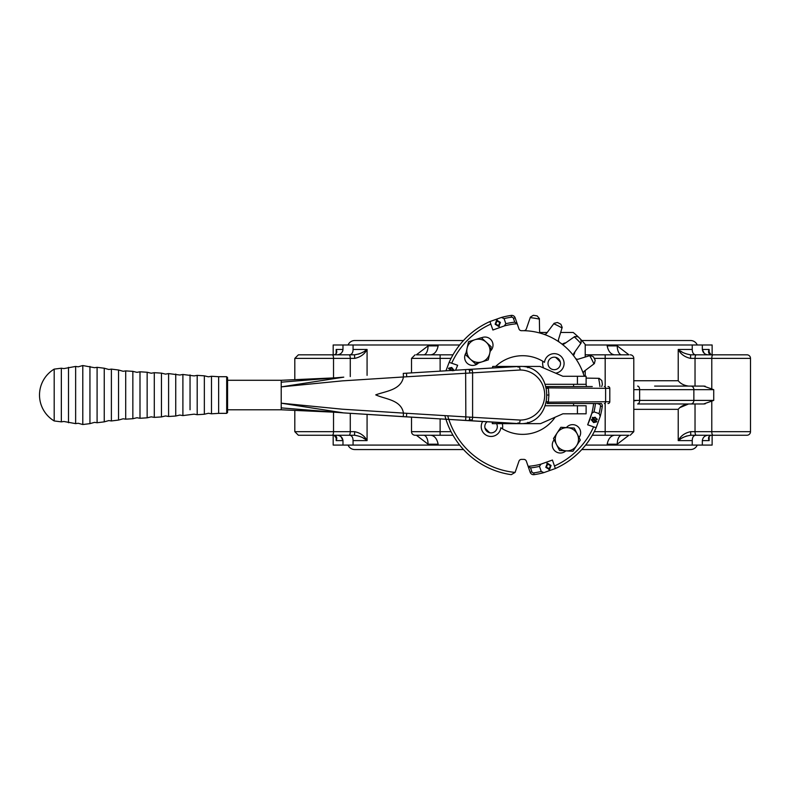 <?xml version="1.0" encoding="UTF-8"?>
<svg xmlns="http://www.w3.org/2000/svg" width="790" height="790" viewBox="0 0 790 790"><rect width="100%" height="100%" fill="white"/><g stroke="black" fill="none" stroke-linecap="round" stroke-linejoin="round"><path stroke-width="1.19" d="M463.513 449.55L354.779 449.55A7.298 7.298 0 0 1 348.054 445.086M581.795 449.55L690.529 449.55A7.298 7.298 0 0 0 697.254 445.086M680.131 407.512L688.613 403.976L690.904 403.976L637.619 403.976A3.575 2.014 -90 0 0 639.633 400.402L713.726 400.402L703.643 403.976L637.619 403.976M333.183 435.25L333.183 445.086L459.681 445.086M585.627 445.086L712.126 445.086L712.126 435.25M692.238 445.086L692.238 440.613L678.245 440.603M695.714 435.25C693.501 435.478 692.336 437.265 692.238 440.613M708.669 438.894L709.134 440.613L702.33 440.613L702.33 445.086M690.618 431.676L690.786 435.25C685.424 436.08 681.237 437.867 678.225 440.613C680.654 435.922 684.792 432.94 690.618 431.676L750.5 431.676A3.575 3.575 0 0 1 746.925 435.25L690.569 435.25M702.33 440.613C702.863 437.275 704.858 435.488 708.314 435.25M621.7 435.25A8.937 4.463 -90 0 0 617.237 444.187L607.164 444.187C608.33 438.726 610.769 435.754 614.492 435.25M607.164 444.187L607.164 445.086M628.929 435.25L617.237 444.187M628.593 435.25L592.312 435.25M679.726 439.536L680.644 438.934M682.106 438.045L683.538 437.295M685.177 436.544L686.865 435.932M736.468 435.25L696.296 435.25A3.575 1.264 90 0 1 695.032 431.676L695.032 403.976M709.134 436.821L709.134 440.613C707.899 437.867 708.571 436.08 711.158 435.25C709.766 435.3 709.015 436.307 708.916 438.282L708.926 438.806M708.916 436.712L708.739 437.216M708.719 437.314L708.63 438.065M679.706 350.523L678.225 349.457C681.237 352.192 685.424 353.979 690.786 354.819L746.925 354.819A3.575 3.575 0 0 1 750.5 358.393L750.5 431.676A3.575 3.575 0 0 1 746.925 435.25M294.808 431.676L294.808 410.454L294.808 431.676L333.528 431.676A3.575 1.264 90 0 1 332.264 435.25L298.383 435.25L294.808 431.676L298.383 435.25M294.808 358.393L294.808 379.625L294.808 358.393L298.383 354.819L354.522 354.819L354.69 358.393L294.808 358.393L298.383 354.819M336.175 349.466L336.352 350.78M336.392 353.357L336.56 352.853M365.582 350.533L364.664 351.135M363.203 352.024L361.771 352.775M360.131 353.525L358.443 354.137M336.984 435.25C340.441 435.488 342.445 437.275 342.978 440.613L336.165 440.613L336.392 438.282L334.15 435.25C336.738 436.08 337.409 437.867 336.165 440.613L336.165 436.821M363.212 438.055L364.625 438.904M365.602 439.546L367.074 440.613C364.072 437.867 359.885 436.08 354.522 435.25L332.264 435.25L354.522 435.25L354.69 431.676C360.517 432.94 364.644 435.922 367.074 440.613L353.071 440.613C352.972 437.275 351.807 435.488 349.595 435.25M333.528 377.897L333.528 358.393A3.575 1.264 90 0 0 332.264 354.819L354.522 354.819C359.885 353.989 364.072 352.192 367.074 349.457C364.644 354.147 360.517 357.129 354.69 358.393M336.392 351.787L336.165 349.457C337.409 352.192 336.738 353.979 334.15 354.819C335.543 354.769 336.293 353.762 336.392 351.777L336.392 351.777M342.978 440.593L341.063 436.761M340.135 436.1L339.364 435.725M349.595 354.819C351.807 354.582 352.972 352.794 353.071 349.457L353.071 344.983L342.978 344.983L342.978 349.457C342.445 352.794 340.441 354.582 336.984 354.819M342.978 344.983L333.183 344.983L333.183 354.819M459.681 344.983L353.071 344.983M585.212 344.983L712.126 344.983L712.126 354.819M342.445 351.599L342.84 350.562M708.314 354.819L708.314 354.819C704.868 354.582 702.863 352.794 702.33 349.457L702.33 344.983M438.144 344.983L438.144 345.882C436.979 351.343 434.53 354.315 430.817 354.819M463.513 340.52L354.779 340.52A7.298 7.298 0 0 0 348.054 344.983M581.795 340.52L690.529 340.52A7.298 7.298 0 0 1 697.254 344.983M423.055 354.819L423.608 354.819A8.937 4.463 90 0 0 428.071 345.882L438.144 345.882M416.379 354.819L428.071 345.882M416.715 354.819L452.996 354.819M452.996 435.25L415.096 435.25A3.575 3.575 0 0 1 411.521 431.676L411.521 417.16M411.521 372.91L411.521 358.393L415.096 354.819M430.817 435.25C434.54 435.754 436.979 438.726 438.144 444.187L428.071 444.187L416.379 435.25M428.071 444.187A8.937 4.463 90 0 0 423.608 435.25M709.134 353.249L709.134 349.457L708.916 351.777L711.158 354.819C708.571 353.989 707.899 352.192 709.134 349.457L702.33 349.457L704.245 353.308M705.174 353.959L705.944 354.345M682.096 352.014L680.684 351.165M746.925 354.819A3.575 3.575 0 0 1 750.5 358.393L690.618 358.393C684.792 357.129 680.664 354.147 678.225 349.457L692.238 349.457C692.336 352.794 693.501 354.582 695.714 354.819M690.569 354.819L690.618 358.393M654.624 386.093L703.643 386.093L713.726 389.668L693.857 389.668A3.575 2.953 -90 0 0 690.904 386.093M685.315 385.52L683.824 384.928M688.613 403.976C684.002 404.608 680.545 406.396 678.225 409.339L633.787 409.339M633.787 380.731L678.225 380.731C680.545 383.673 684.002 385.461 688.613 386.093M622.253 354.819L621.7 354.819A8.937 4.463 -90 0 1 617.237 345.882L628.929 354.819M614.492 354.819C610.769 354.315 608.33 351.343 607.164 345.882L607.164 344.983M585.212 354.819L628.593 354.819M630.213 354.819A3.575 3.575 0 0 1 633.787 358.393L605.18 358.393L605.18 354.819M353.071 440.613L353.071 445.086M342.978 445.086L342.978 440.613M438.144 445.086L438.144 444.187M736.468 354.819L696.296 354.819A3.575 1.264 90 0 0 695.032 358.393L695.032 386.093M692.238 344.983L692.238 349.457M705.184 386.211L703.643 386.093M703.643 403.976L705.184 403.858M565.749 342.83A8.048 8.048 0 0 0 562.411 344.114M573.57 355.273A8.048 8.048 0 0 0 574.853 351.935M560.377 362.136A50.047 50.047 0 0 0 555.548 357.317M484.932 427.933A50.047 50.047 0 0 0 489.751 432.752M560.643 332.472L573.214 332.472A80.442 80.442 0 0 1 585.212 344.479L585.212 357.041M540.064 332.472L547.213 332.472M585.212 445.59A80.442 80.442 0 0 1 573.214 457.598M585.212 370.48L585.212 376.267M332.481 377.956L281.21 380.286L227.579 380.286L227.579 377.61L227.579 412.459L227.579 409.783L281.21 409.783L281.21 380.286L331.928 377.985M546.808 388.334L548.369 388.334A1.787 1.264 -90 0 0 547.105 386.547L592.283 386.547M587.227 386.547L546.325 386.547M592.283 403.522L593.626 403.522A71.505 71.505 0 0 1 591.769 413.348L587.661 424.803A71.505 71.505 0 0 0 593.645 403.522M601.378 403.522A3.575 3.575 0 0 1 602.276 406.445A3.575 3.575 0 0 0 601.378 403.522L547.105 403.522A1.787 1.264 -90 0 0 548.369 401.735L546.808 401.735M331.958 412.084L333.38 412.153M336.945 412.41L281.21 407.887L343.769 412.913L281.21 403.186L342.228 409.19L403.463 413.101C401.132 399.651 385.155 399.276 375.744 394.872C385.826 391.07 400.955 390.151 403.463 376.968L342.218 380.879L281.21 386.883L343.769 377.156L281.21 382.182M519.208 366.451A28.598 28.075 90 0 0 518.319 366.432L469.25 369.384L519.455 366.432L520.235 370.006L403.463 376.968L403.275 373.394L469.25 369.384L469.25 370.273M469.25 419.796L469.26 420.685L465.626 420.468L465.843 416.903L520.235 420.063L519.455 423.638L403.275 416.676L403.463 413.101L465.843 416.903L465.626 369.601L403.275 373.394M604.35 386.547A1.787 1.264 -90 0 1 605.614 388.334L609.801 388.334A1.787 1.787 0 0 0 608.014 386.547A1.787 1.787 0 0 1 609.801 388.334L609.801 401.735A1.787 1.787 0 0 1 608.014 403.522A1.787 1.787 0 0 0 609.801 401.735L605.614 401.735L605.614 388.334L546.196 387.88M518.141 367.33L518.319 366.432L519.455 366.432C555.765 364.694 555.765 425.375 519.455 423.638L518.319 423.638A28.598 28.075 90 0 0 519.208 423.618M469.872 417.12L469.25 420.685L518.319 423.638L518.141 422.739M333.499 377.916L328.304 378.153M465.626 420.468L343.769 412.913M472.203 419.984L469.576 419.816M469.576 370.253L472.203 370.085M406.485 373.226L406.692 376.791M406.692 413.279L406.465 416.844M546.196 402.189L605.614 401.735A1.787 1.264 -90 0 1 604.35 403.522M545.544 384.305L586.111 384.305L586.111 376.267L562.875 376.267L539.995 366.432L492.743 366.432L492.743 367.962M545.544 405.764L586.111 405.764L586.111 413.802L562.875 413.802L540.528 423.638L492.269 423.638L492.269 422.077M492.269 367.992L492.743 366.432M573.599 403.522L573.599 405.764M573.599 384.305L573.599 386.547M505.827 323.703A73.292 73.292 0 0 1 514.754 322.172L517.183 323.742A71.505 71.505 0 0 0 504.336 325.924L505.827 323.703L504.079 318.607L501.423 317.452A80.442 80.442 0 0 1 511.249 315.407A3.575 3.575 0 0 1 515.139 317.787L518.961 328.887A2.686 2.686 0 0 0 521.538 330.694A64.346 64.346 0 0 1 584.185 376.208A64.346 64.346 0 0 1 584.205 376.267A2.686 2.686 0 0 1 584.185 376.208M595.453 403.522A73.292 73.292 0 0 1 593.981 411.857L599.077 413.614L600.242 416.271A80.442 80.442 0 0 0 602.276 406.445A80.442 80.442 0 0 1 600.242 416.271L596.144 427.726A80.442 80.442 0 0 1 555.35 468.529L552.427 460.047L540.972 464.145L539.481 466.367L541.229 471.462L543.885 472.618A80.442 80.442 0 0 1 534.06 474.662A3.575 3.575 0 0 1 530.169 472.282L526.347 461.182A2.686 2.686 0 0 0 523.77 459.375A64.346 64.346 0 0 1 521.538 459.375A2.686 2.686 0 0 0 518.961 461.182L515.139 472.282A3.575 3.575 0 0 1 515.08 472.42A77.756 77.756 0 0 1 447.723 415.807M444.898 415.639A80.442 80.442 0 0 0 511.249 474.662L515.08 472.42M555.656 373.166A9.836 9.836 0 0 0 564.06 362.728A9.836 9.836 0 0 0 544.488 362.324L542.839 361.287A11.623 11.623 0 0 0 543.55 367.962M554.254 369.69A6.261 6.261 0 0 0 560.505 363.44A6.261 6.261 0 0 0 554.254 357.179A6.261 6.261 0 0 0 547.993 363.44A6.261 6.261 0 0 0 554.254 369.69M482.67 421.495A9.836 9.836 0 0 0 491.054 436.465A9.836 9.836 0 0 0 500.821 427.746L502.47 428.782A11.623 11.623 0 0 0 502.282 423.638M487.124 421.771A6.261 6.261 0 0 0 491.054 432.89A6.261 6.261 0 0 0 496.545 423.638M490.235 351.175A8.048 8.048 0 0 0 481.485 337.834M579.031 437.541A70.606 70.606 0 0 0 579.04 437.522A8.048 8.048 0 0 0 572.622 424.645A8.048 8.048 0 0 0 566.381 427.607M555.133 417.209A39.322 39.322 0 0 1 500.821 427.746M593.981 411.857L591.769 413.348M539.481 466.367A73.292 73.292 0 0 1 530.554 467.897L531.868 471.699A1.787 1.787 0 0 0 533.803 472.894L534.06 474.662A80.442 80.442 0 0 0 543.885 472.618L555.35 468.529A80.442 80.442 0 0 0 596.144 427.726L587.661 424.803M596.608 421.919L593.606 422.601L591.364 419.895L593.774 421.978L595.739 421.682L592.925 419.273L592.362 417.831L595.196 417.229L597.171 419.628L595.028 417.841L593.221 418.078L593.33 418.621L595.897 420.28L596.608 421.919M445.955 370.787L449.154 362.343L451.702 363.222A77.756 77.756 0 0 1 490.837 324.088L492.881 330.022A71.505 71.505 0 0 1 493.947 329.549M457.163 366.333A71.505 71.505 0 0 1 457.647 365.266L455.603 370.194M457.647 365.266L451.702 363.222M450.557 370.5L448.7 368.15L451.692 367.469L453.944 370.174L451.525 368.091L449.569 368.387L452.384 370.796M448.088 370.658L448.73 370.619M551.064 465.488L547.391 463.187L545.781 467.315L549.524 469.586L551.064 465.488L546.848 463.375M495.132 324.226L498.806 326.527L500.425 322.399L496.673 320.128L495.132 324.226L499.349 326.339M517.183 323.742A71.505 71.505 0 0 0 504.336 325.924L492.881 330.022M490.837 324.088L489.958 321.54A80.442 80.442 0 0 0 449.154 362.343A80.442 80.442 0 0 1 489.958 321.54L501.423 317.452A80.442 80.442 0 0 1 511.249 315.407L511.505 317.175A78.654 78.654 0 0 0 504.079 318.607M466.051 352.834A8.048 8.048 0 0 0 467.621 363.627A8.048 8.048 0 0 0 478.503 362.946M554.155 439.813A8.048 8.048 0 0 0 565.146 451.426A70.606 70.606 0 0 0 565.887 450.853M586.101 384.305A64.346 64.346 0 0 1 586.437 386.547M586.111 378.035A2.686 2.686 0 0 0 586.703 378.114L599.185 378.331L601.773 380.523A80.442 80.442 0 0 1 602.385 384.384L601.713 386.547M575.357 358.117A2.686 2.686 0 0 0 578.339 359.144L590.268 355.5L593.418 356.784A80.442 80.442 0 0 1 595.186 360.27L594.386 363.568L584.422 371.073A2.686 2.686 0 0 0 583.504 374.095M561.374 343.64A2.686 2.686 0 0 0 564.524 343.69L574.745 336.54L578.132 336.787A80.442 80.442 0 0 1 580.897 339.552L581.154 342.939L573.994 353.16A2.686 2.686 0 0 0 574.054 356.31M543.599 334.19A2.686 2.686 0 0 0 546.611 333.262L554.116 323.298L557.414 322.498A80.442 80.442 0 0 1 560.9 324.275L562.194 327.416L558.54 339.344A2.686 2.686 0 0 0 559.567 342.327M495.666 366.432A39.322 39.322 0 0 1 542.839 361.287M523.77 330.694A2.686 2.686 0 0 0 526.347 328.887L530.416 317.086L533.299 315.309A80.442 80.442 0 0 1 537.161 315.921L539.363 318.508L539.58 330.98A2.686 2.686 0 0 0 541.476 333.499M497.216 319.94L495.676 324.038M496.989 321.036L500.386 322.409L498.49 325.618L495.715 324.028L496.989 321.036L499.843 322.597L498.49 325.618M500.386 322.409L499.843 322.597M548.981 469.774L550.521 465.675M549.208 468.677L545.821 467.305L547.717 464.095L550.482 465.685L549.208 468.677L546.364 467.117L547.717 464.095M545.821 467.305L546.364 467.117M448.513 368.693L451.692 367.469M451.515 368.012L453.756 370.717M450.103 369.374L449.569 368.387M449.915 369.918L450.863 370.49M596.796 421.376L593.606 422.601M593.794 422.058L591.552 419.352M595.206 420.695L595.739 421.682M595.393 420.152L593.112 418.73L592.925 419.273M593.112 418.73L592.549 417.288M597.22 419.036L596.312 419.381M596.499 418.838L595.206 417.298L595.028 417.841M595.206 417.298L593.221 418.078M528.125 466.327A71.505 71.505 0 0 0 540.972 464.145A71.505 71.505 0 0 1 528.125 466.327L530.554 467.897M227.579 377.61L226.691 376.712L226.691 413.358L218.642 413.358L218.642 376.712L211.493 376.267L208.432 376.81L204.343 375.823L197.194 375.369L194.133 375.912L182.895 374.48L179.834 375.023L168.596 373.581L165.535 374.124L161.446 373.137L161.446 380.286M161.446 409.783L161.446 416.932L154.297 417.377L154.297 372.692L151.236 373.236L147.147 372.248L147.147 417.821L139.998 418.275L139.998 371.794L136.927 372.337L132.848 371.349L132.848 418.72L125.699 419.164L125.699 370.905L123.131 371.28L118.549 370.006L111.39 369.118L108.832 369.493L104.241 368.219L97.091 367.33L94.533 367.706L82.792 365.543L78.21 366.807L75.642 366.432L63.901 368.594L61.343 368.219L54.194 369.118A30.208 30.208 0 0 0 54.194 420.952L54.194 369.118M89.942 409.783L89.942 423.638L82.792 424.526L82.792 365.543M227.579 380.286L227.579 399.74M481.337 337.705L468.539 341.715L465.616 354.809L475.491 363.894L488.289 359.875L491.212 346.78L481.337 337.705M474.938 339.71A11.623 11.623 0 0 1 489.751 353.328A11.623 11.623 0 0 1 470.554 359.351A11.623 11.623 0 0 1 474.938 339.71M574.251 428.052L560.861 427.291L553.494 438.509L559.527 450.488L572.928 451.258L576.611 445.649L580.285 440.04L574.251 428.052M567.556 427.676A11.623 11.623 0 0 1 576.611 445.649A11.623 11.623 0 0 1 556.515 444.494A11.623 11.623 0 0 1 567.556 427.676M594.258 431.676L605.18 431.676L605.18 435.25M605.18 403.522L605.18 431.676L633.787 431.676L630.213 435.25M711.78 401.547L711.78 431.676A3.575 1.264 90 0 0 713.044 435.25M349.012 435.25A3.575 1.264 90 0 0 350.276 431.676L333.528 431.676L333.528 412.163M349.012 354.819A3.575 1.264 90 0 1 350.276 358.393L350.276 376.593M336.165 353.249L336.165 349.457L342.978 349.457M350.276 413.476L350.276 431.676L354.69 431.676M353.071 349.457L367.074 349.457L367.074 375.369M451.05 358.393L440.119 358.393L440.119 354.819M440.119 371.142L440.119 358.393L411.521 358.393M411.521 431.676L440.119 431.676L440.119 435.25M440.119 418.927L440.119 431.676L451.05 431.676M713.044 354.819A3.575 1.264 90 0 0 711.78 358.393L711.78 388.522M367.074 414.701L367.074 440.613M678.225 440.613L678.225 409.339M678.225 380.731L678.225 349.457M607.164 345.882L617.237 345.882M605.18 386.547L605.18 358.393L594.258 358.393M633.787 400.402L639.633 400.402L639.633 389.668L633.787 389.668M690.904 403.976A3.575 2.953 -90 0 0 693.857 400.402L693.857 389.668L639.633 389.668A3.575 2.014 -90 0 0 637.619 386.093M713.726 389.668L713.726 400.402M471.699 369.236A3.575 0.681 86.6 0 1 472.598 372.801L472.598 417.268A3.575 0.681 93.4 0 1 471.699 420.833M520.235 420.063A25.023 24.569 90 0 0 544.705 395.03A25.023 24.569 90 0 0 520.235 370.006M548.369 388.334L548.902 395.03L548.369 401.735M465.626 369.601L469.25 369.384L469.872 372.949M548.902 395.03L547.598 395.03M608.014 403.522A1.787 1.787 0 0 0 609.801 401.735A1.787 1.787 0 0 1 608.014 403.522M469.26 369.384L518.309 366.432M518.309 423.638L469.26 420.685M577.431 384.305L577.431 376.267M527.769 367.715L527.769 366.432M527.769 423.638L527.769 422.354M577.431 413.802L577.431 405.764M499.438 367.557L499.438 366.432M492.743 422.107L492.743 423.638M499.438 423.638L499.438 422.502M514.754 322.172L513.441 318.37A1.787 1.787 0 0 0 511.505 317.175M533.803 472.894A78.654 78.654 0 0 0 541.229 471.462M599.077 413.614A78.654 78.654 0 0 0 600.509 406.188A1.787 1.787 0 0 0 599.324 404.243L597.23 403.522M593.606 426.847A77.756 77.756 0 0 1 554.471 465.982M601.773 380.523A80.442 80.442 0 0 1 602.385 384.384M598.593 378.321A77.756 77.756 0 0 1 599.946 386.547M593.418 356.784A80.442 80.442 0 0 1 595.186 360.27M589.705 355.668A77.756 77.756 0 0 1 593.912 363.923M578.132 336.787A80.442 80.442 0 0 1 580.897 339.552M574.261 336.876A77.756 77.756 0 0 1 580.818 343.423M557.414 322.498A80.442 80.442 0 0 1 560.9 324.275M553.76 323.772A77.756 77.756 0 0 1 562.016 327.978M533.299 315.309A80.442 80.442 0 0 1 537.161 315.921M530.218 317.649A77.756 77.756 0 0 1 539.373 319.101M511.752 315.378A3.575 3.575 0 0 1 515.139 317.787L513.441 318.37M533.556 474.691A3.575 3.575 0 0 1 530.169 472.282L531.868 471.699M599.571 403.522L599.324 404.243M602.276 406.445L600.509 406.188M218.642 413.358L211.493 413.802L208.432 413.259L204.343 414.246L204.343 375.823M190.044 409.783L190.044 374.924M204.343 414.246L197.194 414.701L194.133 414.157L182.895 415.589L179.834 415.046L175.745 416.034L175.745 374.035M175.745 416.034L168.596 416.488L165.535 415.945L161.446 416.932L161.446 373.137L154.297 372.692M125.699 419.164L123.131 418.789L118.549 420.063L118.549 370.006M118.549 420.063L111.39 420.952L108.832 420.576L104.241 421.85L104.241 368.219M104.241 421.85L97.091 422.739L94.533 422.364L89.942 423.638L89.942 366.432M82.792 424.526L78.21 423.262L75.642 423.638L75.642 366.432M75.642 423.638L63.901 421.475L61.343 421.85L61.343 368.219M211.493 413.802L211.493 376.267M197.194 414.701L197.194 375.369M182.895 415.589L182.895 374.48M168.596 416.488L168.596 373.581M111.39 420.952L111.39 369.118M97.091 422.739L97.091 367.33M68.493 422.739L68.493 367.33M633.787 400.876A734.305 734.305 0 0 0 636.878 400.402M633.787 431.676L633.787 358.393M750.5 431.676L750.5 358.393M331.207 412.044L335.296 412.291M332.59 412.113L281.21 409.783M331.198 378.025L334.575 377.827M343.778 412.913L403.275 416.676M340.51 377.393L343.64 377.166M132.848 418.72L136.927 417.732L139.998 418.275M147.147 417.821L151.236 416.834L154.297 417.377M226.691 376.712L218.642 376.712M147.147 372.248L139.998 371.794M132.848 371.349L125.699 370.905M61.343 421.85L54.194 420.952M226.691 413.358L227.579 412.459"/></g></svg>
